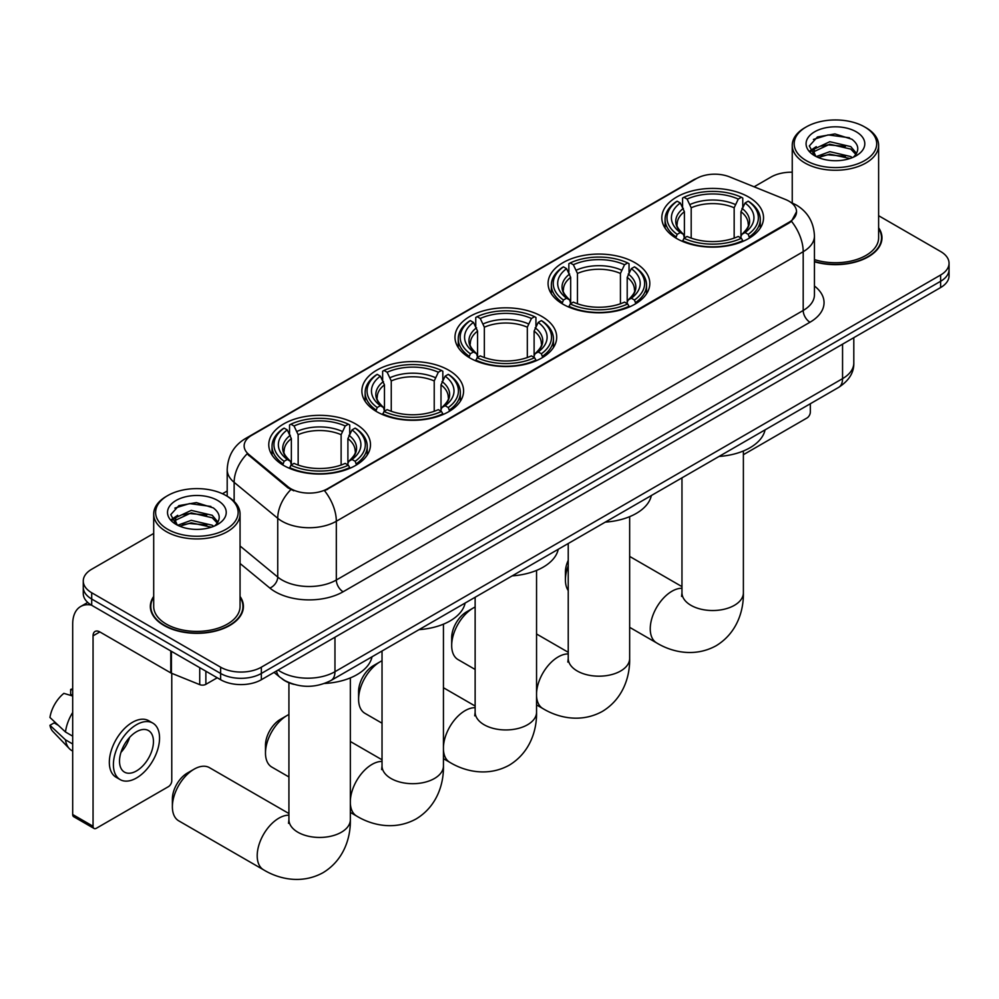 <?xml version="1.0" encoding="UTF-8"?>
<svg xmlns="http://www.w3.org/2000/svg" width="999" height="999" viewBox="0 0 999 999"><rect width="100%" height="100%" fill="white"/><g stroke="black" fill="none" stroke-linecap="round" stroke-linejoin="round"><path stroke-width="1.5" d="M355.594 423.926A50.862 29.371 0 0 0 300.175 417.57A50.862 29.371 0 0 0 268.768 444.692A50.862 29.371 0 0 0 283.666 465.459A50.862 29.371 0 0 0 339.098 471.828A50.862 29.371 0 0 0 370.492 444.692A50.862 29.371 0 0 0 355.594 423.926M634.914 262.675A50.862 29.371 0 0 0 579.482 256.306A50.862 29.371 0 0 0 548.076 283.441A50.862 29.371 0 0 0 562.974 304.195A50.862 29.371 0 0 0 618.406 310.564A50.862 29.371 0 0 0 649.812 283.441A50.862 29.371 0 0 0 634.914 262.675M541.808 316.421A50.862 29.371 0 0 0 486.376 310.065A50.862 29.371 0 0 0 454.982 337.187A50.862 29.371 0 0 0 469.88 357.954A50.862 29.371 0 0 0 525.299 364.323A50.862 29.371 0 0 0 556.705 337.187A50.862 29.371 0 0 0 541.808 316.421M448.701 370.179A50.862 29.371 0 0 0 393.269 363.811A50.862 29.371 0 0 0 361.875 390.946A50.862 29.371 0 0 0 376.773 411.713A50.862 29.371 0 0 0 432.205 418.069A50.862 29.371 0 0 0 463.598 390.946A50.862 29.371 0 0 0 448.701 370.179M748.638 197.015A50.862 29.371 0 0 0 693.219 190.647A50.862 29.371 0 0 0 661.813 217.77A50.862 29.371 0 0 0 676.71 238.536A50.862 29.371 0 0 0 732.142 244.905A50.862 29.371 0 0 0 763.536 217.77A50.862 29.371 0 0 0 748.638 197.015M788.948 201.161A25.912 14.96 0 0 0 785.489 199.488L729.62 176.898A25.912 14.96 0 0 0 696.428 178.571L251.736 435.314A25.912 14.96 0 0 0 244.143 445.891A25.912 14.96 0 0 0 248.838 454.47L287.962 486.738A25.912 14.96 0 0 0 327.51 488.736L788.948 222.315A25.912 14.96 0 0 0 796.54 211.738A25.912 14.96 0 0 0 788.948 201.161M293.756 684.327A28.796 16.621 180 0 1 282.13 678.883M153.696 596.44A46.541 26.873 0 0 0 150.337 606.468A46.541 26.873 0 0 0 163.961 625.461A46.541 26.873 0 0 0 214.685 631.293A46.541 26.873 0 0 0 243.419 606.468A46.541 26.873 0 0 0 240.06 596.44M150.812 608.891A46.541 26.873 0 0 0 150.649 609.602M796.54 211.738L791.458 221.266L788.948 223.089L324.588 490.809A33.591 19.393 60 0 1 336.326 521.253A38.387 22.165 180 0 1 282.043 521.253A38.387 22.165 180 0 1 277.734 518.294L234.141 482.342A38.387 22.165 180 0 1 227.198 469.63L227.198 496.253M153.696 533.454L91.696 569.243A28.796 16.621 0 0 0 83.267 580.993L83.267 593.531A28.796 16.621 0 0 0 91.696 605.294L220.629 679.732L220.629 673.463A28.796 16.621 0 0 0 261.338 673.463L940.621 281.281A28.796 16.621 0 0 0 949.05 269.53A28.796 16.621 0 0 1 940.621 281.281L261.338 673.463A28.796 16.621 0 0 1 220.629 673.463L91.696 599.025L220.629 673.463L220.629 667.195A28.796 16.621 0 0 0 261.338 667.195L940.621 275.012A28.796 16.621 0 0 0 949.05 263.261A28.796 16.621 0 0 0 940.621 251.511L878.62 215.709M83.267 587.262A28.796 16.621 0 0 0 91.696 599.025A28.796 16.621 0 0 1 83.267 587.262M293.781 490.809L287.962 487.874L247.09 453.846A33.591 22.465 129.5 0 0 234.141 482.342L234.141 501.398M814.447 261.775A46.541 26.873 0 0 0 881.98 237.799A46.541 26.873 0 0 0 878.62 227.772M792.244 172.215A28.796 16.621 0 0 0 770.966 177.073L754.108 186.801M227.198 491.008L222.465 493.743M83.267 580.993A28.796 16.621 0 0 0 91.696 592.757L220.629 667.195M243.107 609.602A46.541 26.873 0 0 0 242.944 608.891M881.667 240.934A46.541 26.873 0 0 0 881.505 240.21M220.629 679.732A28.796 16.621 0 0 0 261.338 679.732L940.621 287.55A28.796 16.621 0 0 0 949.05 275.799L949.05 263.261M743.381 454.707L806.93 418.019A4.795 2.772 120 0 0 810.326 412.137L810.326 403.746M806.255 160.614A41.271 23.826 0 0 0 864.61 160.614A41.271 23.826 0 0 0 864.61 126.923L865.971 127.697A43.182 24.938 0 0 1 878.62 145.33A43.182 24.938 0 0 1 851.96 168.369A43.182 24.938 0 0 1 804.894 162.962A43.182 24.938 0 0 1 792.244 145.33A43.182 24.938 0 0 1 804.894 127.697L806.255 126.923A41.271 23.826 0 0 0 806.255 160.614M814.447 259.59A43.182 24.938 0 0 0 878.62 237.799L878.62 145.33M814.447 261.463A46.066 26.598 0 0 0 881.505 237.799A46.066 26.598 0 0 0 878.62 228.546M816.233 156.593L829.819 151.661L850.773 156.556L852.259 157.667M818.293 157.53L829.819 154.146L849.937 158.504M815.858 156.406L813.748 151.748L814.485 148.901L829.819 141.708L850.773 146.603L856.53 153.409M813.81 155.032L813.748 151.748M813.885 152.984L814.485 151.386L829.819 144.193L850.773 149.101L855.868 154.445M853.171 157.28A21.691 12.525 0 0 0 854.095 156.456C859.627 150.424 858.903 144.68 851.91 139.248L834.939 133.916L817.444 136.95L809.315 145.966L814.585 155.619M856.205 131.781A29.371 16.958 0 0 0 814.734 131.743A29.371 16.958 0 0 0 814.547 155.682A29.371 16.958 0 0 0 814.672 155.757A29.371 16.958 0 0 0 856.33 155.682A29.371 16.958 0 0 0 856.205 131.781M855.943 155.906L858.054 154.458M865.971 127.697L864.61 126.923A41.271 23.826 0 0 0 806.255 126.923M813.423 139.435L828.109 134.915L849.487 137.775M810.589 151.548L814.597 148.701M821.215 146.116L828.109 144.867L845.404 146.353M821.215 156.069L828.109 154.82L845.404 156.306M810.139 150.737L816.258 146.628M568.231 565.896A30.707 17.732 120 0 0 565.422 579.87L565.422 572.027A21.116 12.188 -60 0 1 568.231 560.339M565.422 579.87A30.707 17.732 120 0 0 568.231 590.584M675.799 237.999L677.16 234.365A45.679 26.374 0 0 1 677.16 201.186L680.307 202.997A41.271 23.826 0 0 0 680.307 232.542L683.403 234.315L684.402 238.012M684.402 236.501L684.402 211.701L680.307 202.997M682.579 206.93L682.579 198.052L683.953 197.265A45.679 26.374 0 0 1 741.408 197.265L738.261 199.088A41.271 23.826 0 0 0 687.087 199.088L691.196 207.78L691.196 238.112M734.165 238.112L734.165 207.78L738.261 199.088M719.018 456.456A52.785 30.47 0 0 0 765.072 429.87M682.579 240.634A47.602 27.485 0 0 0 742.769 240.634L741.408 238.274A45.679 26.374 0 0 1 683.953 238.274L682.579 241.446M742.769 241.446L742.769 240.634M677.16 201.186L675.799 201.973A47.602 27.485 0 0 0 665.072 219.343A47.602 27.485 0 0 0 675.799 236.713M741.408 197.265L742.769 198.052L742.769 206.93M683.953 238.274L687.087 236.463A41.271 23.826 0 0 0 738.261 236.463L741.408 238.274M680.307 232.542L677.16 234.365M687.087 199.088L683.953 197.265M683.403 208.341A36.913 21.316 0 0 0 683.403 234.315L683.578 234.428C678.333 229.358 676.198 225.911 677.172 224.101A35.502 20.504 0 0 1 684.402 211.701M749.562 236.713A47.602 27.485 0 0 0 760.276 219.343A47.602 27.485 0 0 0 749.562 201.973L748.189 201.186A45.679 26.374 0 0 1 748.189 234.365L749.562 237.999M748.189 234.365L745.054 232.542A41.271 23.826 0 0 0 745.054 202.997L748.189 201.186M745.054 202.997L740.946 211.701L740.946 236.501L741.945 234.315L745.054 232.542M740.946 211.701A35.502 20.504 0 0 1 748.189 224.101C749.15 225.924 747.015 229.37 741.782 234.428L741.945 234.315A36.913 21.316 0 0 0 741.945 208.341M740.946 238.012L740.946 236.501M451.685 645.529L451.685 637.699A21.116 12.188 -60 0 1 466.62 611.838L473.401 607.916A30.707 17.732 120 0 0 451.685 645.529A30.707 17.732 120 0 0 458.054 659.59L475.137 669.455M562.062 303.659L563.424 300.025A45.679 26.374 0 0 1 563.424 266.845L566.57 268.669A41.271 23.826 0 0 0 566.57 298.214L569.667 299.975L570.679 303.671M570.679 302.16L570.679 277.36L566.57 268.669M568.856 272.59L568.856 263.711L570.217 262.937A45.679 26.374 0 0 1 627.672 262.937L624.537 264.747A41.271 23.826 0 0 0 573.351 264.747L577.459 273.439L577.459 303.783M620.429 303.783L620.429 273.439L624.537 264.747M605.294 522.127A52.785 30.47 0 0 0 651.348 495.529M568.856 306.293A47.602 27.485 0 0 0 629.033 306.293L627.672 303.946A45.679 26.374 0 0 1 570.217 303.946L568.856 307.105M629.033 307.105L629.033 306.293M563.424 266.845L562.062 267.632A47.602 27.485 0 0 0 551.348 285.002A47.602 27.485 0 0 0 562.062 302.385M627.672 262.937L629.033 263.711L629.033 272.59M570.217 303.946L573.351 302.123A41.271 23.826 0 0 0 624.537 302.123L627.672 303.946M566.57 298.214L563.424 300.025M573.351 264.747L570.217 262.937M569.667 274.013A36.913 21.316 0 0 0 569.667 299.975L569.842 300.087C564.597 295.017 562.462 291.571 563.436 289.76A35.502 20.504 0 0 1 570.679 277.36M635.826 302.385A47.602 27.485 0 0 0 646.54 285.002A47.602 27.485 0 0 0 635.826 267.632L634.465 266.845A45.679 26.374 0 0 1 634.465 300.025L635.826 303.659M634.465 300.025L631.318 298.214A41.271 23.826 0 0 0 631.318 268.669L634.465 266.845M631.318 268.669L627.21 277.36L627.21 302.16L628.221 299.975L631.318 298.214M627.21 277.36A35.502 20.504 0 0 1 634.452 289.76C635.414 291.583 633.279 295.03 628.046 300.087L628.221 299.975A36.913 21.316 0 0 0 628.221 274.013M627.21 303.671L627.21 302.16M475.137 607.005A30.707 17.732 120 0 0 473.401 607.916L466.62 611.838M358.591 699.288L358.591 691.445A21.116 12.188 -60 0 1 373.514 665.584L380.307 661.675A30.707 17.732 120 0 0 380.294 661.675A30.707 17.732 120 0 0 358.591 699.288A30.707 17.732 120 0 0 364.947 713.336L382.03 723.201M468.956 357.417L470.329 353.771A45.679 26.374 0 0 1 470.329 320.604L473.464 322.415A41.271 23.826 0 0 0 473.464 351.96L476.573 353.721L477.572 357.43M477.572 355.919L477.572 331.106L473.464 322.415M475.749 326.348L475.749 317.47L477.11 316.683A45.679 26.374 0 0 1 534.565 316.683L531.431 318.494A41.271 23.826 0 0 0 480.257 318.494L484.353 327.197L484.353 357.53M527.322 357.53L527.322 327.197L531.431 318.494M512.187 575.874A52.785 30.47 0 0 0 558.241 549.288M475.749 360.052A47.602 27.485 0 0 0 535.939 360.052L534.565 357.692A45.679 26.374 0 0 1 477.11 357.692L475.749 360.864M535.939 360.864L535.939 360.052M470.329 320.604L468.956 321.378A47.602 27.485 0 0 0 458.241 338.761A47.602 27.485 0 0 0 468.956 356.131M534.565 316.683L535.939 317.47L535.939 326.348M477.11 357.692L480.257 355.881A41.271 23.826 0 0 0 531.431 355.881L534.565 357.692M473.464 351.96L470.329 353.771M480.257 318.494L477.11 316.683M476.573 327.759A36.913 21.316 0 0 0 476.573 353.721L476.748 353.846C471.503 348.776 469.355 345.329 470.329 343.519A35.502 20.504 0 0 1 477.572 331.106M542.719 356.131A47.602 27.485 0 0 0 553.446 338.761A47.602 27.485 0 0 0 542.719 321.378L541.358 320.604A45.679 26.374 0 0 1 541.358 353.771L542.719 357.417M541.358 353.771L538.211 351.96A41.271 23.826 0 0 0 538.211 322.415L541.358 320.604M538.211 322.415L534.115 331.106L534.115 355.919L535.114 353.721L538.211 351.96M534.115 331.106A35.502 20.504 0 0 1 541.346 343.519C542.32 345.342 540.184 348.776 534.94 353.846L535.114 353.721A36.913 21.316 0 0 0 535.114 327.759M534.115 357.43L534.115 355.919M382.03 660.751A30.707 17.732 120 0 0 380.307 661.675L373.514 665.584M265.484 753.034L265.484 745.204A21.116 12.188 -60 0 1 280.407 719.342L287.2 715.421A30.707 17.732 120 0 0 265.484 753.034A30.707 17.732 120 0 0 271.84 767.095L288.923 776.96M375.861 411.163L377.222 407.53A45.679 26.374 0 0 1 377.222 374.35L380.357 376.173A41.271 23.826 0 0 0 380.357 405.719L383.466 407.48L384.465 411.188M384.465 409.665L384.465 384.865L380.357 376.173M382.642 380.095L382.642 371.216L384.003 370.442A45.679 26.374 0 0 1 441.471 370.442L438.324 372.252A41.271 23.826 0 0 0 387.15 372.252L391.258 380.944L391.258 411.288M434.228 411.288L434.228 380.944L438.324 372.252M419.081 629.632A52.785 30.47 0 0 0 465.134 603.034M382.642 413.798A47.602 27.485 0 0 0 442.832 413.798L441.471 411.451A45.679 26.374 0 0 1 384.003 411.451L382.642 414.622M442.832 414.622L442.832 413.798M377.222 374.35L375.861 375.137A47.602 27.485 0 0 0 365.135 392.507A47.602 27.485 0 0 0 375.861 409.89M441.471 370.442L442.832 371.216L442.832 380.095M384.003 411.451L387.15 409.64A41.271 23.826 0 0 0 438.324 409.64L441.471 411.451M380.357 405.719L377.222 407.53M387.15 372.252L384.003 370.442M383.466 381.518A36.913 21.316 0 0 0 383.466 407.48L383.641 407.592C378.396 402.522 376.261 399.076 377.235 397.265A35.502 20.504 0 0 1 384.465 384.865M449.612 409.89A47.602 27.485 0 0 0 460.339 392.507A47.602 27.485 0 0 0 449.612 375.137L448.251 374.35A45.679 26.374 0 0 1 448.251 407.53L449.612 411.163M448.251 407.53L445.117 405.719A41.271 23.826 0 0 0 445.117 376.173L448.251 374.35M445.117 376.173L441.009 384.865L441.009 409.665L442.008 407.48L445.117 405.719M441.009 384.865A35.502 20.504 0 0 1 448.251 397.265C449.213 399.088 447.077 402.535 441.833 407.592L442.008 407.48A36.913 21.316 0 0 0 442.008 381.518M441.009 411.188L441.009 409.665M288.923 714.51A30.707 17.732 120 0 0 287.2 715.421L280.407 719.342M172.377 806.792L172.377 798.95A21.116 12.188 -60 0 1 187.312 773.089L194.093 769.18A30.707 17.732 120 0 0 172.377 806.792A30.707 17.732 120 0 0 178.734 820.841L263.561 869.817A30.707 17.732 -60 0 1 258.853 845.216A30.707 17.732 -60 0 1 278.921 818.144A30.707 17.732 -60 0 1 288.923 815.196M282.754 464.922L284.116 461.288A45.679 26.374 0 0 1 284.116 428.109L287.262 429.92A41.271 23.826 0 0 0 287.262 459.465L290.359 461.238L291.358 464.935M291.358 463.424L291.358 438.611L287.262 429.92M289.535 433.853L289.535 424.975L290.909 424.188A45.679 26.374 0 0 1 348.364 424.188L345.217 425.999A41.271 23.826 0 0 0 294.043 425.999L298.152 434.702L298.152 465.034M341.121 465.034L341.121 434.702L345.217 425.999M324.538 683.466A52.785 30.47 0 0 0 372.028 656.793M289.535 467.557A47.602 27.485 0 0 0 349.725 467.557L348.364 465.197A45.679 26.374 0 0 1 290.909 465.197L289.535 468.369M349.725 468.369L349.725 467.557M284.116 428.109L282.754 428.883A47.602 27.485 0 0 0 272.04 446.266A47.602 27.485 0 0 0 282.754 463.636M348.364 424.188L349.725 424.975L349.725 433.853M290.909 465.197L294.043 463.386A41.271 23.826 0 0 0 345.217 463.386L348.364 465.197M287.262 459.465L284.116 461.288M294.043 425.999L290.909 424.188M290.359 435.264A36.913 21.316 0 0 0 290.359 461.238L290.534 461.351C285.289 456.281 283.154 452.834 284.128 451.024A35.502 20.504 0 0 1 291.358 438.611M356.518 463.636A47.602 27.485 0 0 0 367.232 446.266A47.602 27.485 0 0 0 356.518 428.883L355.144 428.109A45.679 26.374 0 0 1 355.144 461.288L356.518 464.922M355.144 461.288L352.01 459.465A41.271 23.826 0 0 0 352.01 429.92L355.144 428.109M352.01 429.92L347.902 438.611L347.902 463.424L348.913 461.238L352.01 459.465M347.902 438.611A35.502 20.504 0 0 1 355.144 451.024C356.106 452.847 353.971 456.281 348.738 461.351L348.913 461.238A36.913 21.316 0 0 0 348.913 435.264M347.902 464.935L347.902 463.424M288.923 813.536L209.453 767.657A30.707 17.732 120 0 0 194.093 769.18L187.312 773.089M205.869 671.203L205.869 684.327L217.233 677.772M91.371 605.094A38.387 22.165 -120 0 0 80.644 606.518A38.387 22.165 -120 0 0 72.69 624.1L72.69 814.51L93.057 826.26L93.057 635.851A9.603 5.544 60 0 1 95.042 631.455A9.603 5.544 60 0 1 99.838 631.93L170.792 672.901L170.792 650.961M93.057 826.26A4.795 2.772 120 0 0 94.043 828.458L73.689 816.707A4.795 2.772 -60 0 1 72.69 814.51M94.043 828.458A4.795 2.772 120 0 0 96.441 828.221L168.369 786.688A4.795 2.772 120 0 0 171.766 780.806L171.766 673.338M205.869 684.327A4.795 2.772 180 0 1 199.725 684.64L171.428 673.201A4.795 2.772 180 0 1 170.792 672.901M136.476 770.941A23.988 13.849 120 0 0 152.16 749.799A23.988 13.849 120 0 0 148.476 730.569A23.988 13.849 120 0 0 136.476 731.755A23.988 13.849 120 0 0 120.804 752.896A23.988 13.849 120 0 0 124.488 772.127A23.988 13.849 120 0 0 136.476 770.941M120.979 752.347A23.988 13.849 120 0 0 129.595 737.424M72.69 690.047L70.654 689.435L70.654 694.255L72.69 695.429M152.797 723.089L148.726 720.741A32.63 18.844 120 0 0 132.405 722.352A32.63 18.844 120 0 0 111.089 751.111A32.63 18.844 120 0 0 116.096 777.259L120.167 779.607A32.63 18.844 120 0 0 136.476 777.996A32.63 18.844 120 0 0 157.792 749.238A32.63 18.844 120 0 0 152.797 723.089A32.63 18.844 120 0 0 136.476 724.712A32.63 18.844 120 0 0 115.16 753.458A32.63 18.844 120 0 0 120.167 779.607M72.69 712.487A31.668 18.282 120 0 0 65.484 732.005L49.95 717.469A24.95 14.411 120 0 1 63.874 693.356L72.69 696.028M72.69 736.163L65.484 732.005M58.354 725.336L54.121 722.889L49.95 725.299L65.484 739.834L72.69 743.993M65.484 739.834A31.668 18.282 120 0 0 69.393 748.688A31.668 18.282 120 0 0 71.791 750.561L72.69 751.086M72.69 688.873A24.95 14.411 120 0 0 70.654 689.435M49.95 725.299A24.95 14.411 120 0 0 52.897 731.505L69.393 748.688M167.695 529.283A41.271 23.826 0 0 0 226.061 529.283A41.271 23.826 0 0 0 226.061 495.591L227.41 496.366A43.182 24.938 0 0 0 227.41 496.366A43.182 24.938 0 0 1 240.06 513.998A43.182 24.938 0 0 1 213.399 537.037A43.182 24.938 0 0 1 166.333 531.63A43.182 24.938 0 0 1 153.696 513.998A43.182 24.938 0 0 1 166.333 496.378L167.695 495.591A41.271 23.826 0 0 0 167.695 529.283M153.696 513.998L153.696 606.468A43.182 24.938 0 0 0 166.333 624.1A43.182 24.938 0 0 0 213.399 629.495A43.182 24.938 0 0 0 240.06 606.468L240.06 513.998M153.696 597.215A46.066 26.598 0 0 0 150.812 606.468A46.066 26.598 0 0 0 164.298 625.274A46.066 26.598 0 0 0 214.51 631.031A46.066 26.598 0 0 0 242.944 606.468A46.066 26.598 0 0 0 240.06 597.215M177.697 525.249L191.259 520.329L212.213 525.224L213.699 526.336M179.733 526.198L191.259 522.814L211.376 527.185M177.298 525.074L175.187 520.417L175.924 517.569L191.259 510.377L212.213 515.272L217.969 522.077M175.25 523.701L175.187 520.417M175.325 521.653L175.924 520.054L191.259 512.862L212.213 517.769L217.307 523.114M214.623 525.949A21.691 12.525 0 0 0 215.534 525.124C221.066 519.093 220.342 513.349 213.349 507.917L196.378 502.584L178.883 505.619L170.754 514.635L176.024 524.288M217.645 500.449A29.371 16.958 0 0 0 176.174 500.412A29.371 16.958 0 0 0 175.986 524.35A29.371 16.958 0 0 0 176.111 524.425A29.371 16.958 0 0 0 217.77 524.35A29.371 16.958 0 0 0 217.645 500.449M217.382 524.575L219.493 523.126M227.41 496.378L226.061 495.591A41.271 23.826 0 0 0 167.695 495.591M174.862 508.104L189.56 503.583L210.926 506.443M172.028 520.217L176.036 517.37M182.655 514.785L189.56 513.536L206.843 515.022M182.655 524.737L189.56 523.488L206.843 524.975M171.578 519.405L177.697 515.297M248.838 454.47L248.838 455.606M287.962 486.738L287.962 487.874M327.51 488.736L327.51 489.498M788.948 222.315L788.948 223.089M814.447 286.014A47.989 27.697 180 0 1 809.989 322.227L343.119 591.77A9.603 5.544 60 0 1 336.326 580.019L803.196 310.477A38.387 22.165 0 0 0 814.447 294.805L814.447 236.026A38.387 22.165 180 0 1 803.196 251.698A33.591 19.393 -120 0 0 791.458 221.266M343.119 591.77A47.989 27.697 180 0 1 275.249 591.77A47.989 27.697 180 0 1 269.88 588.074L240.06 563.486M290.821 489.647A33.591 22.465 129.5 0 0 277.734 518.294L277.734 577.06A38.387 22.165 0 0 0 282.043 580.019A38.387 22.165 0 0 0 336.326 580.019L336.326 521.253L803.196 251.698L803.196 310.477A9.603 5.544 60 0 0 809.989 322.227M814.447 236.026C813.798 222.228 807.729 211.875 796.24 204.982L791.395 202.622A33.591 15.734 112 0 0 790.946 202.46M248.876 437.275A33.591 19.393 -120 0 0 245.404 438.586C233.916 445.479 227.847 455.831 227.198 469.63M245.404 438.586L693.606 179.808A33.591 19.393 60 0 1 696.153 178.734M261.338 667.195L261.338 679.732M940.621 275.012L940.621 287.55M91.696 592.757L91.696 605.294M240.06 545.991L277.734 577.06A9.603 6.419 -50.5 0 1 269.88 588.074M278.109 670.054A38.387 22.165 0 0 0 280.682 671.703A38.387 22.165 0 0 0 334.965 671.703L842.557 378.646A38.387 22.165 0 0 0 853.808 362.974C854.083 372.502 849.013 380.644 838.586 387.425L330.994 680.481A19.193 11.076 60 0 0 334.965 671.703L334.965 637.225M842.557 344.168L842.557 378.646A19.193 11.076 60 0 1 838.586 387.425M276.548 670.953A19.193 12.837 129.5 0 0 279.895 677.185L274.063 672.389M743.381 450.986L743.381 592.794A30.707 17.732 180 0 1 734.39 605.332A30.707 17.732 180 0 1 690.958 605.332A30.707 17.732 180 0 1 681.967 592.794L681.568 596.415M743.381 592.794C743.793 610.551 737.05 633.091 716.108 645.754C694.68 657.554 671.778 652.135 656.605 642.894A30.707 17.732 -60 0 1 651.897 618.294A30.707 17.732 -60 0 1 671.965 591.233A30.707 17.732 -60 0 1 681.967 588.274M734.165 207.78A35.502 20.504 0 0 0 691.196 207.78M735.164 204.433A36.913 21.316 0 0 0 690.184 204.433M629.657 516.658L629.657 658.453A30.707 17.732 180 0 1 620.654 670.991A30.707 17.732 180 0 1 577.235 670.991A30.707 17.732 180 0 1 568.231 658.453L567.832 662.075M536.55 693.019A30.707 17.732 -60 0 1 558.229 656.892A30.707 17.732 -60 0 1 568.231 653.933M629.657 658.453C630.069 676.211 623.326 698.751 602.372 711.413C580.943 723.226 558.041 717.794 542.869 708.566A30.707 17.732 -60 0 1 536.55 695.953M620.429 273.439A35.502 20.504 0 0 0 577.459 273.439M621.428 270.092A36.913 21.316 0 0 0 576.46 270.092M536.55 570.404L536.55 712.212A30.707 17.732 180 0 1 527.559 724.75A30.707 17.732 180 0 1 484.128 724.75A30.707 17.732 180 0 1 475.137 712.212L474.725 715.833M443.444 746.765A30.707 17.732 -60 0 1 465.122 710.639A30.707 17.732 -60 0 1 475.137 707.692M536.55 712.212C536.962 729.957 530.219 752.509 509.265 765.172C487.837 776.972 464.947 771.553 449.775 762.312A30.707 17.732 -60 0 1 443.444 749.7M527.322 327.197A35.502 20.504 0 0 0 484.353 327.197M528.334 323.838A36.913 21.316 0 0 0 483.354 323.838M443.444 624.163L443.444 765.958A30.707 17.732 180 0 1 434.453 778.496A30.707 17.732 180 0 1 391.021 778.496A30.707 17.732 180 0 1 382.03 765.958L381.63 769.58M350.349 800.524A30.707 17.732 -60 0 1 372.028 764.397A30.707 17.732 -60 0 1 382.03 761.438M443.444 765.958C443.856 783.716 437.112 806.255 416.171 818.918C394.742 830.731 371.84 825.299 356.668 816.071A30.707 17.732 -60 0 1 350.349 803.458M434.228 380.944A35.502 20.504 0 0 0 391.258 380.944M435.227 377.597A36.913 21.316 0 0 0 390.247 377.597M350.349 677.909L350.349 819.717A30.707 17.732 180 0 1 341.346 832.254A30.707 17.732 180 0 1 297.914 832.254A30.707 17.732 180 0 1 288.923 819.717L288.524 823.338M341.121 434.702A35.502 20.504 0 0 0 298.152 434.702M342.12 431.343A36.913 21.316 0 0 0 297.153 431.343M93.057 635.851L99.838 631.93M171.428 651.323L171.428 673.201M199.725 684.64L199.725 667.657M693.606 179.808L699.762 176.948M330.994 680.481C315.547 688.249 300.1 688.249 284.653 680.481L279.895 677.185M853.808 362.974L853.808 337.674M881.505 241.646L881.505 237.799M792.244 202.972L792.244 145.33M656.605 642.894L629.657 627.335M665.072 228.122L665.072 219.343M760.276 228.122L760.276 219.343M681.967 586.625L629.657 556.418M681.967 477.847L681.967 592.794M542.869 708.566L536.55 704.907M551.348 293.781L551.348 285.002M646.54 293.781L646.54 285.002M568.231 652.285L536.55 633.99M568.231 543.518L568.231 658.453M449.775 762.312L443.444 758.666M458.241 347.54L458.241 338.761M553.446 347.54L553.446 338.761M475.137 706.031L443.444 687.737M475.137 597.265L475.137 712.212M356.668 816.071L350.349 812.412M365.135 401.286L365.135 392.507M460.339 401.286L460.339 392.507M382.03 759.789L350.349 741.495M382.03 651.023L382.03 765.958M350.349 819.717C350.761 837.474 344.006 860.014 323.064 872.676C301.636 884.477 278.733 879.058 263.561 869.817M272.04 455.044L272.04 446.266M367.232 455.044L367.232 446.266M288.923 682.754L288.923 819.717M80.644 606.518L87.725 602.434M242.944 610.314L242.944 606.468M150.812 610.314L150.812 606.468"/></g></svg>
